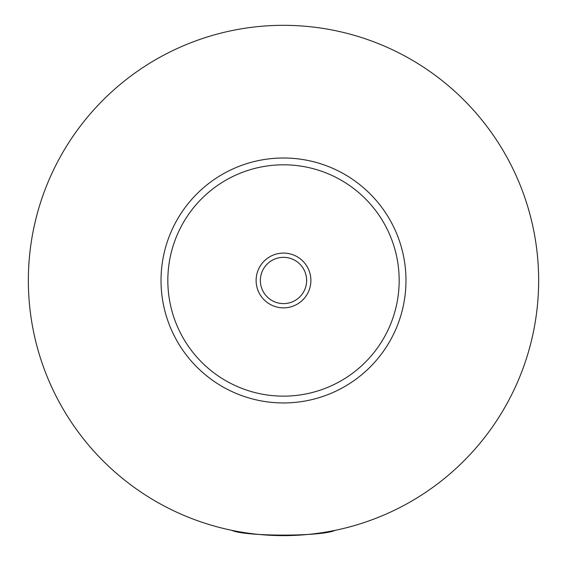 <?xml version="1.0" encoding="UTF-8"?>
<svg xmlns="http://www.w3.org/2000/svg" width="567" height="567" viewBox="0 0 567 567"><rect width="100%" height="100%" fill="white"/><g stroke="black" fill="none" stroke-linecap="round" stroke-linejoin="round"><path stroke-width="0.85" d="M241.974 532.222L239.274 532.222L238.714 531.662M328.286 531.662L327.726 532.222L325.026 532.222M231.797 530.329C244.916 536.708 322.084 536.708 335.203 530.329M310.886 280.474A27.386 27.386 0 0 0 283.5 253.088A27.386 27.386 0 0 0 256.114 280.474A27.386 27.386 0 0 0 283.5 307.86A27.386 27.386 0 0 0 310.886 280.474M260.366 280.474A23.134 23.134 0 0 0 283.5 303.607A23.134 23.134 0 0 0 306.634 280.474A23.134 23.134 0 0 0 283.5 257.34A23.134 23.134 0 0 0 260.366 280.474M405.972 280.474A122.472 122.472 0 0 1 283.5 402.946A122.472 122.472 0 0 1 161.028 280.474A122.472 122.472 0 0 1 283.5 158.002A122.472 122.472 0 0 1 405.972 280.474M538.65 280.474A255.15 255.15 0 0 1 283.5 535.624A255.15 255.15 0 0 1 28.35 280.474A255.15 255.15 0 0 1 283.5 25.324A255.15 255.15 0 0 1 538.65 280.474M399.168 280.474A115.668 115.668 0 0 0 283.5 164.806A115.668 115.668 0 0 0 167.832 280.474A115.668 115.668 0 0 0 283.5 396.142A115.668 115.668 0 0 0 399.168 280.474"/></g></svg>
